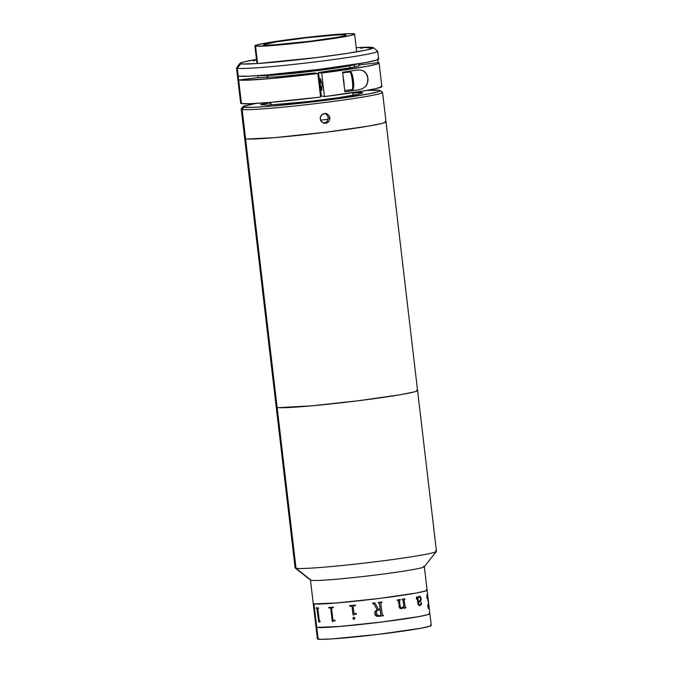 <?xml version="1.0" encoding="UTF-8"?>
<svg xmlns="http://www.w3.org/2000/svg" width="673" height="673" viewBox="0 0 673 673"><rect width="100%" height="100%" fill="white"/><g stroke="black" fill="none" stroke-linecap="round" stroke-linejoin="round"><path stroke-width="1.01" d="M427.094 590.171A57.323 2.667 173.3 0 0 426.362 589.842L427.061 590.288L425.58 590.987L416.36 593.014L379.294 598.44L336.887 602.941L313.971 603.883A57.323 2.667 173.3 0 1 313.239 603.546A57.323 2.667 -6.7 0 0 313.971 603.883A57.323 2.667 -6.7 0 0 374.903 598.987A57.323 2.667 -6.7 0 0 427.094 590.171A57.323 2.667 173.3 0 1 374.903 598.987A57.323 2.667 173.3 0 1 313.971 603.883L318.119 639.173A57.323 2.667 -6.7 0 0 379.05 634.277A57.323 2.667 -6.7 0 0 431.242 625.469L429.862 613.709A57.323 2.667 173.3 0 1 377.662 622.517A57.323 2.667 173.3 0 1 316.739 627.413A57.323 2.667 173.3 0 1 316.007 627.085A57.323 2.667 -6.7 0 0 316.739 627.413A57.323 2.667 -6.7 0 0 377.662 622.517A57.323 2.667 -6.7 0 0 429.862 613.709L424.335 566.641A57.323 2.667 173.3 0 1 372.135 575.449A57.323 2.667 173.3 0 1 311.212 580.345A57.323 2.667 -6.7 0 0 370.815 575.608A57.323 2.667 -6.7 0 0 424.284 566.775L436.407 551.465A71.161 3.315 173.3 0 1 370.024 562.435A71.161 3.315 173.3 0 1 296.036 568.315L311.212 580.345L296.036 568.315A71.161 3.315 -6.7 0 0 371.664 562.241A71.161 3.315 -6.7 0 0 436.466 551.305L417.571 390.5A71.161 3.315 173.3 0 1 352.778 401.436A71.161 3.315 173.3 0 1 277.141 407.518L296.036 568.315L277.141 407.518L276.275 406.963L277.141 407.518A71.161 3.315 173.3 0 1 276.233 407.106A71.161 3.315 -6.7 0 0 277.141 407.518A71.161 3.315 -6.7 0 0 352.778 401.436A71.161 3.315 -6.7 0 0 417.571 390.5L386.016 121.847A71.161 3.315 173.3 0 1 321.214 132.783A71.161 3.315 173.3 0 1 245.586 138.865L277.141 407.518L278.588 407.67L277.141 407.518L245.586 138.865L244.711 138.31L245.586 138.865A71.161 3.315 173.3 0 1 244.669 138.453A71.161 3.315 -6.7 0 0 245.586 138.865A71.161 3.315 -6.7 0 0 321.214 132.783A71.161 3.315 -6.7 0 0 386.016 121.847L382.558 92.437A71.161 3.315 173.3 0 1 317.765 103.373A71.161 3.315 173.3 0 1 242.129 109.447L245.586 138.865L247.033 139.017L245.586 138.865L242.129 109.447A71.161 3.315 -6.7 0 0 319.397 103.171A71.161 3.315 -6.7 0 0 382.466 92.294L380.27 90.569A69.184 3.222 173.3 0 1 318.96 101.143A69.184 3.222 173.3 0 1 243.836 107.243L242.129 109.447L243.836 107.243L243.079 107.015L243.559 106.326L255.942 103.415A69.184 3.222 173.3 0 0 243.003 106.687A69.184 3.222 173.3 0 0 243.836 107.243L253.216 107.335L271.488 106.115L322.67 100.689L367.399 94.136L378.529 91.679L380.321 90.847L379.479 90.308A69.184 3.222 173.3 0 1 380.27 90.569M423.595 566.313A57.323 2.667 173.3 0 1 424.335 566.641M435.549 550.893A71.161 3.315 173.3 0 1 436.407 551.465M416.663 390.096L417.437 390.332L416.663 390.096A71.161 3.315 173.3 0 1 417.571 390.5M417.437 390.332L416.949 391.038L413.76 392.048L399.913 394.799L358.229 400.772L311.406 405.853L278.588 407.67L311.406 405.853L358.229 400.772L399.913 394.799L413.76 392.048L416.949 391.038L417.437 390.332M243.003 106.687L241.279 108.875A71.161 3.315 -6.7 0 0 242.129 109.447A71.161 3.315 173.3 0 1 241.22 109.043L295.119 567.903A71.161 3.315 -6.7 0 0 296.036 568.315A71.161 3.315 173.3 0 1 295.211 568.046L310.547 580.134A57.323 2.667 -6.7 0 0 311.212 580.345A57.323 2.667 173.3 0 1 310.472 580.017L317.387 638.845A57.323 2.667 -6.7 0 0 318.119 639.173L316.739 627.413L339.646 626.47L382.054 621.978L419.119 616.552L428.339 614.516L429.828 613.818L429.13 613.372A57.323 2.667 173.3 0 1 429.862 613.709M382.163 614.945L382.844 615.231A57.323 2.667 -6.7 0 0 383.299 615.172L383.366 615.745A57.323 2.667 173.3 0 1 378.857 616.308L376.729 616.199L375.071 614.912L374.836 611.673L377.124 609.654L374.062 604.102L373.204 603.647A57.323 2.667 173.3 0 1 372.724 603.706L372.657 603.134A57.323 2.667 -6.7 0 0 374.861 602.865L378.462 609.393A57.323 2.667 -6.7 0 0 380.11 609.191L379.421 603.387L378.697 602.983A57.323 2.667 173.3 0 1 378.243 603.033L378.176 602.461A57.323 2.667 -6.7 0 0 381.751 602.015L381.818 602.587A57.323 2.667 173.3 0 1 381.364 602.646L380.767 603.37L382.163 614.945A35.576 1.657 173.3 0 1 382.155 614.945M352.896 618.176A35.576 1.657 173.3 0 1 352.888 618.176L353.948 617.191L354.881 618.386L353.805 619.286L352.888 618.176M317.42 638.736L320.979 639.35L332.664 638.87L377.889 634.42L420.499 628.313L429.727 626.277L431.208 625.587L430.51 625.141M320.112 621.608A57.323 2.667 173.3 0 1 319.742 621.608L318.817 622.18A57.323 2.667 173.3 0 1 318.766 622.172L316.899 608.442A57.323 2.667 173.3 0 1 316.302 608.426L316.234 607.854A57.323 2.667 -6.7 0 0 318.497 607.879L318.565 608.451A57.323 2.667 173.3 0 1 317.824 608.451L319.313 621.036A57.323 2.667 -6.7 0 0 320.045 621.036L320.112 621.608A57.281 2.667 -6.7 0 1 319.784 621.6L319.515 621.633M335.028 620.809A57.323 2.667 173.3 0 1 334.321 620.859L332.412 621.574A57.323 2.667 173.3 0 1 332.294 621.583L330.754 608.493L330.149 607.896A57.323 2.667 173.3 0 1 328.819 607.988L328.752 607.416A57.323 2.667 -6.7 0 0 333.413 607.08L333.48 607.652A57.323 2.667 173.3 0 1 332.05 607.761L331.562 608.291L332.908 619.749L333.547 620.346A57.323 2.667 -6.7 0 0 334.961 620.237L335.028 620.809A57.281 2.667 -6.7 0 1 334.355 620.859L333.833 620.927M353.14 606.508L353.931 613.162L354.696 613.625A57.323 2.667 -6.7 0 0 356.354 613.448L356.421 614.02A57.323 2.667 173.3 0 1 355.63 614.104L353.19 614.937A57.323 2.667 173.3 0 1 353.031 614.954L352.029 606.482L351.272 606.062A57.323 2.667 173.3 0 1 349.657 606.222L349.59 605.65A57.323 2.667 -6.7 0 0 355.369 605.061L355.437 605.633A57.323 2.667 173.3 0 1 353.771 605.809L353.14 606.508M403.758 605.843L403.085 600.181L402.429 599.769A57.323 2.667 173.3 0 1 402.084 599.82L402.017 599.248A57.323 2.667 -6.7 0 0 404.826 598.827L404.894 599.399A57.323 2.667 173.3 0 1 404.566 599.45L404.044 600.165L405.247 607.298A57.323 2.667 -6.7 0 0 405.811 607.214L405.878 607.786A57.323 2.667 173.3 0 1 405.407 607.862L404.204 608.426A57.323 2.667 173.3 0 1 404.069 608.451L403.859 606.651L401.958 608.535L399.77 608.114L398.382 600.846L397.693 600.459A57.323 2.667 173.3 0 1 397.331 600.509L397.263 599.937A57.323 2.667 -6.7 0 0 400.25 599.508L400.317 600.08A57.323 2.667 173.3 0 1 399.964 600.131L399.409 600.863L400.485 607.576L402.319 607.761L403.758 605.843M419.17 596.219L420.684 596.808L421.18 599.163L420.406 601.368L418.438 602.579L418.614 603.925L419.186 605.002L420.204 604.934L421.172 602.503L421.449 603.765L420.743 605.204L419.296 605.633L418.152 604.648L417.151 597.624L416.579 597.641L416.553 599.029A57.323 2.667 173.3 0 1 416.326 599.071L416.553 597.06L417.218 596.808L417.849 597.616L419.17 596.219M427.044 594.251L428.81 605.742L428.827 608.123L428.23 608.535L427.7 605.111L428.617 607.761L428.659 605.086L427.431 595.327L427.212 594.789L427.002 595.168L426.909 598.415L427.044 594.251M316.041 626.967L316.739 627.413L313.971 603.883L313.273 603.437M328.752 607.416A57.323 2.667 -6.7 0 0 333.413 607.08M332.908 619.749L331.579 608.434L332.075 607.753A57.281 2.667 -6.7 0 0 333.48 607.652M331.579 608.434L332.05 607.761M328.786 607.416L328.853 607.98A57.281 2.667 -6.7 0 0 330.174 607.896L330.779 608.493L332.319 621.583A57.281 2.667 -6.7 0 0 332.412 621.574M330.149 607.896L330.174 607.896A57.281 2.667 173.3 0 1 328.853 607.98L328.819 607.988A57.323 2.667 -6.7 0 0 330.149 607.896M374.659 613.549L376.03 615.904L378.857 616.308A57.281 2.667 -6.7 0 0 383.358 615.745L383.29 615.172M379.328 615.669A57.323 2.667 -6.7 0 0 380.169 615.568L380.783 614.987L380.178 609.763A57.323 2.667 173.3 0 1 378.504 609.965L376.577 611.025L376.165 612.068L377.141 615.215L379.328 615.669L377.713 615.543L376.157 613.187L377.906 615.602M380.775 614.853L380.169 615.568M372.724 603.706A57.281 2.667 -6.7 0 0 373.204 603.647L373.465 603.656M378.462 609.393L378.462 609.393A57.323 2.667 -6.7 0 0 380.11 609.191M378.243 603.033A57.281 2.667 -6.7 0 0 378.689 602.983L379.135 603.042M382.314 615.156L380.758 603.361L381.355 602.646A57.281 2.667 -6.7 0 0 381.81 602.587L381.742 602.015M377.427 616.325L378.857 616.308M375.492 615.492L376.064 615.921M378.176 615.66L376.443 614.306L376.123 612.623L376.577 611.025L378.495 609.965A57.281 2.667 -6.7 0 0 380.178 609.755L380.178 609.763M405.222 607.298L404.019 600.165L404.54 599.45A57.281 2.667 -6.7 0 0 404.868 599.399L404.801 598.827M404.069 608.442A57.281 2.667 -6.7 0 0 404.187 608.426L405.382 607.862A57.281 2.667 -6.7 0 0 405.853 607.786L405.785 607.214M403.834 606.651L402.597 608.19L401.1 608.653M397.331 600.509A57.281 2.667 -6.7 0 0 397.667 600.459L397.878 600.451M401.596 608.039L400.46 607.576L400.073 606.592L399.375 600.695L399.947 600.131A57.281 2.667 -6.7 0 0 400.292 600.08L400.225 599.508M402.084 599.82A57.281 2.667 -6.7 0 0 402.404 599.769L402.639 599.769M399.005 606.087C399.198 607.921 400.065 608.762 401.596 608.619M419.775 605.052L418.943 604.85L418.404 602.587L420.751 600.829L421.147 598.676L420.65 596.808L419.346 596.169M419.573 605.658L421.306 604.236L420.987 602.478M416.326 599.071A57.281 2.667 -6.7 0 0 416.52 599.037L416.974 597.439M418.009 597.304L416.915 596.825M418.749 601.822L418.337 602.015L417.891 598.196L419.54 596.741M417.26 598.255L417.891 603.597M428.625 608.35L428.314 600.939L428.659 608.342L428.314 600.939L427.128 594.209M428.625 607.761L427.734 604.926M426.993 598.634L427.17 594.789M314.098 606.785L314.527 614.079L315.772 620.876M353.762 617.191L352.946 618.58L354.234 619.236M354.991 614.197L355.647 614.104A57.281 2.667 -6.7 0 0 356.421 614.02M349.598 605.65L349.666 606.222A57.281 2.667 -6.7 0 0 351.289 606.053L352.038 606.482L353.047 614.945A57.281 2.667 -6.7 0 0 353.19 614.929M353.518 605.851L353.788 605.801A57.281 2.667 -6.7 0 0 355.437 605.633M316.268 607.862L316.335 608.426A57.281 2.667 -6.7 0 0 316.933 608.442L318.8 622.172A57.281 2.667 -6.7 0 0 318.825 622.172M317.757 608.468L317.858 608.451A57.281 2.667 -6.7 0 0 318.565 608.442M419.573 596.741L417.916 598.188L418.37 602.007L420.44 599.996L420.381 597.792L419.573 596.741M385.099 121.443L385.873 121.678L385.099 121.443A71.161 3.315 173.3 0 1 386.016 121.847M385.873 121.678L385.385 122.385L382.205 123.395L368.35 126.145L326.666 132.118L274.029 137.704L247.033 139.017L274.029 137.704L326.666 132.118L368.35 126.145L382.205 123.395L385.385 122.385L385.873 121.678M320.483 120.198A55.346 2.574 -6.7 0 0 328.205 119.222M323.435 123.058L325.867 122.419L327.297 121.157L328.298 117.506L329.871 117.783L328.878 121.426L327.44 122.688L325.631 123.294L322.031 122.284L320.777 120.82L320.171 118.027L321.206 115.352L322.661 114.09L325.429 113.459L327.255 113.973L329.29 115.949L329.896 118.751L328.878 121.426L326.565 123.083L323.73 123.151L321.332 121.611L320.39 119.937L320.34 117.068L322.661 114.09L326.371 113.628L329.29 115.949L329.871 117.783L328.298 117.506L326.489 114.217L324.798 113.358M324.209 123.26L323.73 123.151M381.65 92.024A71.161 3.315 173.3 0 1 382.558 92.437M366.28 90.409L379.479 90.308A69.184 3.222 173.3 0 0 366.928 90.375M268.805 102.489L260.644 104.668L268.241 105.131L309.849 101.396L338.494 97.678L358.095 94.338L362.663 92.882L362.04 92.487L354.208 92.462M362.133 92.504A71.161 3.315 -6.7 0 0 352.795 93.227A71.161 3.315 173.3 0 1 362.133 92.504M270.353 102.91A71.161 3.315 -6.7 0 0 261.099 104.374A71.161 3.315 173.3 0 1 270.353 102.91M325.875 113.518L326.371 113.628M264.052 45.032A41.507 1.935 173.3 0 1 263.522 44.788A41.507 1.935 173.3 0 1 301.319 38.411A41.507 1.935 173.3 0 1 345.442 34.87L345.51 35.459L345.442 34.87L343.365 34.744L334.91 35.089L306.207 37.831L276.645 41.819L263.547 44.712L266.121 45.158L274.584 44.813L311.355 41.095L338.191 37.166L344.87 35.694L345.947 35.189L345.442 34.87A41.507 1.935 173.3 0 1 345.972 35.105A41.507 1.935 173.3 0 1 308.175 41.482A41.507 1.935 173.3 0 1 264.052 45.032M271.101 104.996L270.782 102.33L271.101 104.996M267.871 77.538L267.635 75.485L267.871 77.538M259.147 75.536A50.206 2.339 -6.7 0 0 308.478 71.683A50.206 2.339 -6.7 0 0 357.346 64.002M255.53 46.092L257.574 63.523L255.53 46.092A50.206 2.339 173.3 0 1 254.882 45.806A50.206 2.339 173.3 0 1 300.604 38.092A50.206 2.339 173.3 0 1 353.964 33.801A50.206 2.339 173.3 0 1 354.612 34.087A50.206 2.339 173.3 0 1 308.89 41.81A50.206 2.339 173.3 0 1 255.53 46.092L254.916 45.705L256.22 45.099L264.296 43.316L296.751 38.563L341.228 34.071L351.457 33.65L354.578 34.188L350.111 35.61L338.738 37.688L302.985 42.508L268.266 45.831L255.53 46.092M257.818 75.628L258.053 77.614L238.671 80.037L258.053 77.614L277.798 76.84L314.67 72.987L317.816 73.525L271.985 78.455L244.804 80.23L238.671 80.037L238.217 76.116A71.161 3.315 -6.7 0 0 313.845 70.034A71.161 3.315 -6.7 0 0 378.647 59.098L377.721 51.257A71.161 3.315 173.3 0 1 312.928 62.194A71.161 3.315 173.3 0 1 237.291 68.267L238.217 76.116L237.291 68.267A71.161 3.315 173.3 0 1 236.534 68.049L240.682 103.348A71.161 3.315 -6.7 0 0 241.439 103.566A71.161 3.315 -6.7 0 0 320.584 97.063L317.816 73.525A71.161 3.315 173.3 0 1 238.671 80.037L241.439 103.566L238.217 76.116L247.857 76.2L266.651 74.947L319.296 69.369L365.304 62.631L376.754 60.107L378.596 59.241L377.73 58.694M376.813 50.845A71.161 3.315 173.3 0 1 377.721 51.257M321.307 96.029L324.453 96.576L321.694 73.046L318.548 72.499L321.307 96.029L324.453 96.576A71.161 3.315 -6.7 0 0 381.869 86.556L379.101 63.018A71.161 3.315 173.3 0 0 378.192 62.614L379.067 63.153L377.326 63.994L366.339 66.45L321.694 73.046L318.548 72.499L350.406 67.771L358.221 66.021L359.449 65.416L358.81 65.029L378.192 62.614L377.847 59.712L378.192 62.614L358.81 65.029L358.667 63.784M239.899 63.321L236.534 68.049A71.161 3.315 -6.7 0 0 237.291 68.267A71.161 3.315 -6.7 0 0 314.56 61.992A71.161 3.315 -6.7 0 0 377.629 51.114L373.246 47.657A67.207 3.129 173.3 0 1 313.685 57.937A67.207 3.129 173.3 0 1 240.707 63.859L237.291 68.267L240.707 63.859A67.207 3.129 173.3 0 1 239.899 63.321A67.207 3.129 173.3 0 1 241.018 62.732A67.207 3.129 173.3 0 1 256.48 59.426L243.685 61.958L240.084 63.329M367.222 47.447L364.842 47.27A67.207 3.129 173.3 0 1 372.472 47.413A67.207 3.129 173.3 0 1 373.246 47.657M314.67 72.987L317.816 73.525L320.584 97.063L269.091 102.473L250.827 103.667L241.439 103.566A71.161 3.315 -6.7 0 1 240.682 103.348L236.534 68.049L239.008 64.457M321.879 90.367L320.247 84.318L320.499 78.598L322.131 84.647L321.879 90.367M241.8 62.698L239.849 63.413L242.07 64.002L257.751 63.506L317.286 57.491L347.083 53.394L367.315 49.827L372.741 48.305L373.204 47.632L362.73 47.59M256.514 59.704L253.292 60.982M369.814 48.12L364.842 47.27A67.207 3.129 173.3 0 0 356.21 47.716L364.842 47.27L360.879 48.406M354.654 66.93L354.402 64.835L354.654 66.93M379.101 63.018A71.161 3.315 173.3 0 1 321.694 73.046L324.453 96.576L364.934 90.72L375.795 88.634L381.835 86.682M381.726 86.371L380.952 86.144M356.665 70.11L360.24 69.958L363.563 70.976C366.062 72.549 367.5 74.939 367.87 78.144C368.274 81.374 367.458 84.184 365.431 86.581L362.478 88.685L358.97 89.719L344.896 91.839L342.591 72.23A71.161 3.315 -6.7 0 0 356.665 70.11L360.24 69.958L363.563 70.976L366.339 73.651L367.87 78.144L367.466 83.015L365.431 86.581L362.478 88.685L358.97 89.719A71.161 3.315 173.3 0 1 344.896 91.839L342.591 72.23L357.228 70.026M349.943 71.935L342.666 72.852L349.943 71.935A8.892 1.38 82.9 0 1 352.358 80.693A8.892 1.38 82.9 0 1 352.122 89.585A8.892 1.38 -97.1 0 0 352.374 80.802A8.892 1.38 -97.1 0 0 349.943 71.935A1.237 1.22 -80.2 0 1 350.322 71.952A1.237 1.22 99.8 0 0 349.943 71.935A8.892 1.38 -97.1 0 0 349.884 71.935A8.892 1.38 -97.1 0 0 349.817 71.952M352.021 89.585A8.892 1.38 -97.1 0 0 352.088 89.593L344.744 90.51M343.247 77.782A8.892 1.38 82.9 0 1 344.248 86.295M353.308 88.104L353.089 88.213A7.655 1.186 -97.1 0 0 353.418 80.827A7.655 1.186 -97.1 0 0 351.306 73.012L351.558 73.197M344.256 86.926L343.104 77.126M353.485 87.717L353.661 83.713M353.569 82.299L353.216 79.338M352.98 77.9L351.836 73.677M350.322 71.952A1.237 1.22 -80.2 0 1 351.306 73.012M267.131 75.511L267.374 77.563M270.285 102.372L270.596 105.022M356.698 51.846L354.612 34.096M256.968 63.556L254.882 45.806M349.581 65.828L349.825 67.88M352.736 92.681L353.047 95.339M342.666 72.835L350.305 71.944C351.331 70.884 353.132 76.259 353.628 82.922C353.863 88.003 353.35 90.224 352.088 89.593"/></g></svg>
